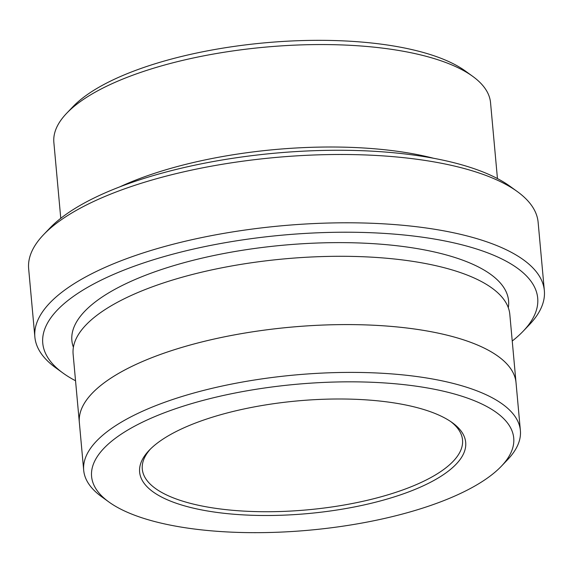 <?xml version="1.0" encoding="UTF-8"?>
<svg xmlns="http://www.w3.org/2000/svg" width="573" height="573" viewBox="0 0 573 573"><rect width="100%" height="100%" fill="white"/><g stroke="black" fill="none" stroke-linecap="round" stroke-linejoin="round"><path stroke-width="0.86" d="M60.767 218.313L53.862 142.448A219.244 75.765 -5.2 0 1 66.676 113.268L72.907 106.75A211.938 73.237 -5.2 0 1 264.948 42.817A211.938 73.237 -5.2 0 1 465.369 71.031L472.675 76.324A219.244 75.765 -5.2 0 1 490.545 102.71L497.45 178.575M512.241 341.021A248.489 85.864 174.8 0 0 523.17 331.201A248.489 85.864 174.8 0 0 389.139 233.727A248.489 85.864 174.8 0 0 115.374 273.636A248.489 85.864 174.8 0 0 63.023 373.08A248.489 85.864 174.8 0 0 75.543 380.766M433.682 158.291A219.244 75.765 174.8 0 0 368.797 148.335A219.244 75.765 174.8 0 0 119.821 186.855M66.676 113.268A219.244 75.765 -5.2 0 1 265.335 47.129A219.244 75.765 -5.2 0 1 472.675 76.324M34.867 337.003L28.65 268.701A255.794 88.392 -5.2 0 1 43.598 234.658L49.83 228.14A248.489 85.864 -5.2 0 1 274.99 153.177A248.489 85.864 -5.2 0 1 509.977 186.261L517.283 191.547A255.794 88.392 -5.2 0 1 538.133 222.338L544.35 290.64A255.794 88.392 174.8 0 0 391.431 224.344A255.794 88.392 174.8 0 0 34.867 337.003A255.794 88.392 174.8 0 0 55.717 367.787L63.023 373.08M367.823 399.983A163.706 56.569 174.8 0 0 149.195 450.299A163.706 56.569 174.8 0 0 307.787 513.587A163.706 56.569 174.8 0 0 452.348 422.709A163.706 56.569 174.8 0 0 367.823 399.983M387.026 383.115A211.938 73.237 174.8 0 0 153.521 417.151A211.938 73.237 174.8 0 0 108.87 501.969A211.938 73.237 174.8 0 0 309.298 530.183A211.938 73.237 174.8 0 0 501.339 466.25A211.938 73.237 174.8 0 0 387.026 383.115M523.17 331.201L529.402 324.683A255.794 88.392 174.8 0 0 544.35 290.64M43.598 234.658A255.794 88.392 -5.2 0 1 275.384 157.489A255.794 88.392 -5.2 0 1 517.283 191.547M501.339 466.25L507.571 459.732A219.244 75.765 174.8 0 0 520.384 430.552A219.244 75.765 174.8 0 0 389.311 373.725A219.244 75.765 174.8 0 0 83.694 470.29A219.244 75.765 174.8 0 0 101.571 496.676L108.87 501.969M83.694 470.29L79.346 422.48A219.244 75.765 -5.2 0 1 290.819 327.162A219.244 75.765 -5.2 0 1 516.029 382.735A219.251 75.765 -5.2 0 1 516.087 383.351M79.403 423.096A219.251 75.765 -5.2 0 1 79.339 422.48L73.122 354.178A219.251 75.765 -5.2 0 1 284.609 258.86A219.251 75.765 -5.2 0 1 509.82 314.441L520.384 430.552M79.339 422.48A219.251 75.765 -5.2 0 1 290.819 327.154A219.251 75.765 -5.2 0 1 516.037 382.735M150.484 448.988A160.784 55.56 174.8 0 0 142.29 469.086A160.784 55.56 174.8 0 0 238.411 510.758A160.784 55.56 174.8 0 0 462.533 439.942A160.784 55.56 174.8 0 0 450.844 421.656M73.394 347.267A219.251 75.765 -5.2 0 1 283.363 245.194A219.251 75.765 -5.2 0 1 508.308 307.687"/></g></svg>
